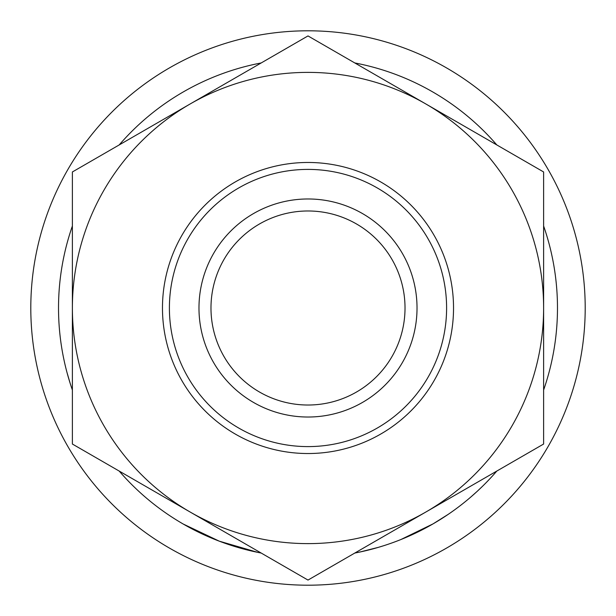 <?xml version="1.0" encoding="UTF-8"?>
<svg xmlns="http://www.w3.org/2000/svg" width="616" height="616" viewBox="0 0 616 616"><rect width="100%" height="100%" fill="white"/><g stroke="black" fill="none" stroke-linecap="round" stroke-linejoin="round"><path stroke-width="0.92" d="M162.47 308A145.53 145.53 0 0 1 308 162.47A145.53 145.53 0 0 1 453.53 308A145.53 145.53 0 0 1 308 453.53A145.53 145.53 0 0 1 162.47 308M446.6 308A138.6 138.6 0 0 0 308 169.4A138.6 138.6 0 0 0 169.4 308A138.6 138.6 0 0 0 308 446.6A138.6 138.6 0 0 0 446.6 308M198.976 308A109.024 109.024 0 0 1 308 198.976A109.024 109.024 0 0 1 417.024 308A109.024 109.024 0 0 1 308 417.024A109.024 109.024 0 0 1 198.976 308M405.02 308A97.02 97.02 0 0 0 308 210.98A97.02 97.02 0 0 0 210.98 308A97.02 97.02 0 0 0 308 405.02A97.02 97.02 0 0 0 405.02 308M585.2 308A277.2 277.2 0 0 1 308 585.2A277.2 277.2 0 0 1 30.8 308A277.2 277.2 0 0 1 308 30.8A277.2 277.2 0 0 1 585.2 308M543.62 226.003A249.48 249.48 0 0 1 543.62 389.997M494.964 473.188L496.819 471.055A249.48 249.48 0 0 1 354.801 553.053L357.611 552.498M261.199 553.053A249.48 249.48 0 0 1 119.181 471.055M71.294 386.81L72.38 389.997A249.48 249.48 0 0 1 72.38 226.003M479.825 488.873L477.754 490.821M477.277 491.268L470.778 497.058M439.085 520.266L436.066 522.098M414.268 533.718L406.752 537.106M405.975 537.437L404.666 537.991M432.963 523.923L400.947 539.516M384.13 545.583L378.432 547.331M372.218 549.072L366.358 550.558M363.024 551.335L357.141 552.591M257.688 552.352L219.273 541.171L183.221 524.031M70.147 383.283L67.059 372.711M119.181 144.945A249.48 249.48 0 0 1 261.199 62.947M354.801 62.947A249.48 249.48 0 0 1 496.819 144.945M190.19 103.95A235.62 235.62 0 0 0 190.19 512.05A235.62 235.62 0 0 0 543.62 308A235.62 235.62 0 0 0 190.19 103.95L72.38 171.964L72.38 444.036L308 580.072L543.62 444.036L543.62 171.964L308 35.928L190.19 103.95M378.463 547.324L359.867 552.028M425.456 528.105L421.259 530.291M420.027 530.915L417.717 532.062M416.601 532.601L410.61 535.404M448.071 514.445L433.033 523.885M489.181 479.502L485.955 482.852M482.266 486.525L477.662 490.906"/></g></svg>
